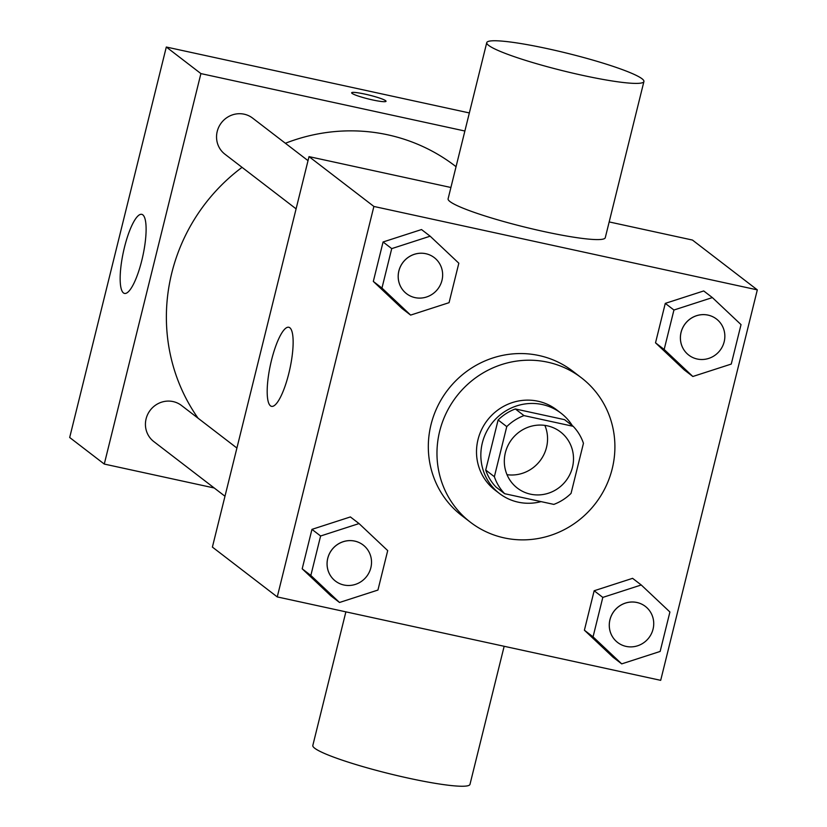 <?xml version="1.0" encoding="UTF-8"?>
<svg xmlns="http://www.w3.org/2000/svg" width="827" height="827" viewBox="0 0 827 827"><rect width="100%" height="100%" fill="white"/><g stroke="black" fill="none" stroke-linecap="round" stroke-linejoin="round"><path stroke-width="1.24" d="M544.869 425.388A35.416 34.103 -52.5 0 1 540.01 460.846A35.416 34.103 -52.5 0 1 507.003 474.688M547.36 425.833A35.416 34.103 -52.5 0 1 560.479 431.911A35.416 34.103 -52.5 0 1 565.957 480.776A35.416 34.103 -52.5 0 1 517.34 488.085A35.416 34.103 -52.5 0 1 507.912 445.639A35.416 34.103 -52.5 0 1 547.36 425.833M506.765 426.618L494.37 476.703A48.09 46.312 -52.5 0 0 504.656 493.698L553.842 504.398A48.09 46.312 -52.5 0 0 571.054 493.388L583.448 443.303A48.09 46.312 -52.5 0 0 573.163 426.308L523.977 415.599A48.09 46.312 -52.5 0 0 506.765 426.618L498.112 419.971L485.718 470.056L494.37 476.703M573.163 426.308L564.521 419.661L515.335 408.962L523.977 415.599M504.656 493.698L496.004 487.051A48.09 46.312 -52.5 0 1 485.718 470.056M498.112 419.971A48.09 46.312 -52.5 0 1 515.335 408.962M572.367 425.698A50.592 48.721 127.5 0 0 561.078 413.231A50.592 48.721 127.5 0 0 491.62 423.682A50.592 48.721 127.5 0 0 499.446 493.481A50.592 48.721 127.5 0 0 541.096 501.627M499.446 493.481L495.115 490.163A50.592 48.721 -52.5 0 1 481.645 429.513A50.592 48.721 -52.5 0 1 538.015 401.229A50.592 48.721 -52.5 0 1 556.757 409.913L561.078 413.231M547.681 362.185A91.073 87.703 -52.5 0 1 581.412 377.805A91.073 87.703 -52.5 0 1 595.492 503.457A91.073 87.703 -52.5 0 1 470.46 522.261A91.073 87.703 -52.5 0 1 446.218 413.107A91.073 87.703 -52.5 0 1 547.681 362.185M470.46 522.261L461.817 515.624A91.073 87.703 -52.5 0 1 437.566 406.46A91.073 87.703 -52.5 0 1 539.028 355.538A91.073 87.703 -52.5 0 1 572.76 371.168L581.412 377.805M641.245 584.978L632.593 578.331L594.158 590.757L584.4 630.215L613.065 657.238L621.718 663.874L660.142 651.449L669.911 612.001L641.245 584.978L602.811 597.404L593.052 636.852L621.718 663.874M359.042 523.574L350.39 516.937L311.955 529.363L302.196 568.811L330.862 595.833L339.515 602.48L377.939 590.054L387.708 550.606L359.042 523.574L320.607 535.999L310.838 575.458L339.515 602.48M277.252 596.918L660.69 680.342L757.315 289.874L373.887 206.45L277.252 596.918L212.394 547.092L309.019 156.623L373.887 206.45M712.367 297.586L703.715 290.949L665.28 303.375L655.522 342.823L684.187 369.855L692.84 376.492L731.264 364.066L741.033 324.618L712.367 297.586L673.933 310.022L664.164 349.47L692.84 376.492M430.154 236.191L421.512 229.555L383.077 241.98L373.318 281.428L401.984 308.45L410.626 315.097L449.061 302.672L458.83 263.213L430.154 236.191L391.729 248.617L381.96 288.075L410.626 315.097M609.168 221.925L692.447 240.047L757.315 289.874M450.901 187.491L309.019 156.623M289.832 327.761A40.482 9.934 102.3 0 1 289.357 371.189A40.482 9.934 102.3 0 1 271.556 406.357A40.482 9.934 102.3 0 1 270.46 364.697A40.482 9.934 102.3 0 1 288.768 327.254A40.482 9.934 102.3 0 1 289.832 327.761M643.923 81.522L605.271 237.711A80.953 9.025 -166.1 0 1 524.514 227.022A80.953 9.025 -166.1 0 1 448.1 198.821L486.752 42.632A80.953 9.025 -166.1 0 1 548.032 48.793A80.953 9.025 -166.1 0 1 643.923 81.522A80.953 9.025 -166.1 0 1 563.166 70.833A80.953 9.025 -166.1 0 1 486.752 42.632M345.882 611.846L312.813 745.478A80.953 9.025 13.9 0 0 408.693 778.207A80.953 9.025 13.9 0 0 469.984 784.368L504.16 646.28M285.387 143.267A182.147 175.407 -52.5 0 1 387.791 134.822A182.147 175.407 -52.5 0 1 455.253 166.082L456.049 166.692M198.087 418.224A182.147 175.407 -52.5 0 1 242.053 167.354M308.026 160.655L252.617 118.106A22.753 21.905 127.5 0 0 221.388 122.799A22.753 21.905 127.5 0 0 224.913 154.184L296.097 208.859M224.975 496.241L153.791 441.566A22.753 21.905 -52.5 0 1 147.733 414.306A22.753 21.905 -52.5 0 1 173.081 401.581A22.753 21.905 -52.5 0 1 181.506 405.488L236.904 448.038M464.877 131.017L200.909 73.593L104.274 464.061L214.214 487.982M469.354 112.948L166.31 47.025L69.685 437.493L104.274 464.061M166.31 47.025L200.909 73.593M142.792 214.834A40.482 9.934 102.3 0 1 142.327 258.262A40.482 9.934 102.3 0 1 124.526 293.43A40.482 9.934 102.3 0 1 123.43 251.77A40.482 9.934 102.3 0 1 141.737 214.327A40.482 9.934 102.3 0 1 142.792 214.834M351.651 92.789A17.708 1.974 -166.1 0 1 365.048 94.144A17.708 1.974 -166.1 0 1 386.033 101.287A17.708 1.974 -166.1 0 1 368.366 98.951A17.708 1.974 -166.1 0 1 351.651 92.779A17.708 1.974 -166.1 0 1 365.058 94.123A17.708 1.974 -166.1 0 1 386.023 101.297M425.822 253.703A22.753 21.905 -52.5 0 1 434.247 257.6A22.753 21.905 -52.5 0 1 434.268 257.621A22.753 21.905 -52.5 0 1 437.803 289.016A22.753 21.905 -52.5 0 1 406.574 293.709A22.753 21.905 -52.5 0 1 406.543 293.688A22.753 21.905 -52.5 0 1 400.485 266.418A22.753 21.905 -52.5 0 1 425.822 253.703M421.512 229.555L383.077 241.98L391.729 248.617M383.077 241.98L373.318 281.428L381.96 288.075M373.318 281.428L401.984 308.45M406.543 293.688L406.574 293.709A22.753 21.905 -52.5 0 1 400.516 266.449A22.753 21.905 -52.5 0 1 425.864 253.724A22.753 21.905 -52.5 0 1 434.289 257.631L434.247 257.6M354.7 541.085A22.753 21.905 -52.5 0 1 363.125 544.993A22.753 21.905 -52.5 0 1 363.146 545.003A22.753 21.905 -52.5 0 1 366.681 576.398A22.753 21.905 -52.5 0 1 335.452 581.092A22.753 21.905 -52.5 0 1 335.421 581.071A22.753 21.905 -52.5 0 1 329.363 553.801A22.753 21.905 -52.5 0 1 354.7 541.085M350.39 516.937L311.955 529.363L320.607 535.999M311.955 529.363L302.196 568.811L310.838 575.458M302.196 568.811L330.862 595.833M335.421 581.071L335.452 581.092A22.753 21.905 -52.5 0 1 329.394 553.832A22.753 21.905 -52.5 0 1 354.742 541.116A22.753 21.905 -52.5 0 1 363.167 545.014L363.125 544.993M688.777 355.114L688.746 355.083A22.753 21.905 -52.5 0 1 688.746 355.083A22.753 21.905 -52.5 0 1 682.688 327.812A22.753 21.905 -52.5 0 1 708.026 315.097A22.753 21.905 -52.5 0 1 716.451 319.005A22.753 21.905 -52.5 0 1 716.471 319.015A22.753 21.905 -52.5 0 1 720.007 350.41A22.753 21.905 -52.5 0 1 688.777 355.114A22.753 21.905 -52.5 0 1 682.72 327.843A22.753 21.905 -52.5 0 1 708.067 315.128A22.753 21.905 -52.5 0 1 716.492 319.026L716.451 319.005M703.715 290.949L665.28 303.375L673.933 310.022M665.28 303.375L655.522 342.823L664.164 349.47M655.522 342.823L684.187 369.855M636.914 602.48A22.753 21.905 -52.5 0 1 645.339 606.387A22.753 21.905 -52.5 0 1 645.349 606.398A22.753 21.905 -52.5 0 1 648.885 637.793A22.753 21.905 -52.5 0 1 617.655 642.496A22.753 21.905 -52.5 0 1 617.624 642.465A22.753 21.905 -52.5 0 1 611.567 615.205A22.753 21.905 -52.5 0 1 636.914 602.48M632.593 578.331L594.158 590.757L602.811 597.404M594.158 590.757L584.4 630.215L593.052 636.852M584.4 630.215L613.065 657.238M617.624 642.465L617.655 642.496A22.753 21.905 -52.5 0 1 611.598 615.226A22.753 21.905 -52.5 0 1 636.945 602.511A22.753 21.905 -52.5 0 1 645.37 606.408L645.339 606.387"/></g></svg>
